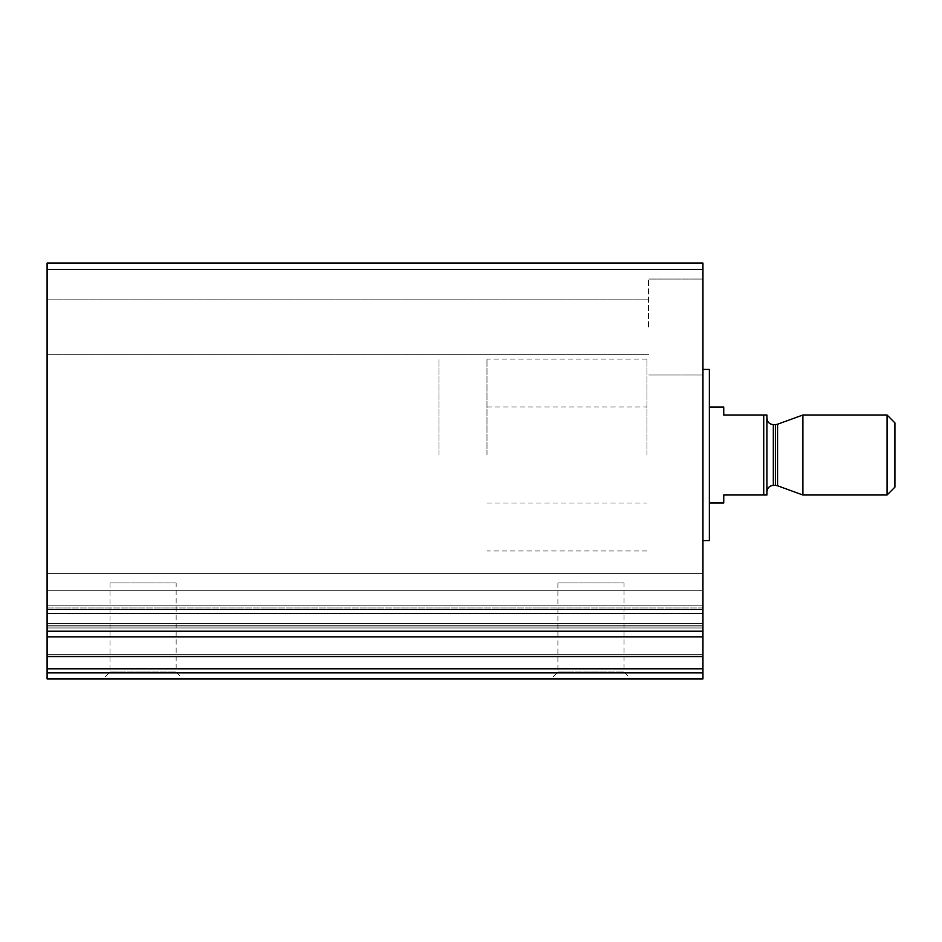 <?xml version="1.0" encoding="UTF-8"?>
<svg xmlns="http://www.w3.org/2000/svg" width="942" height="942" viewBox="0 0 942 942"><rect width="100%" height="100%" fill="white"/><g stroke="black" fill="none" stroke-linecap="round" stroke-linejoin="round"><path stroke-width="0.71" stroke-dasharray="4.71 3.53" d="M47.1 269.447L47.1 678.947L702.944 678.947L702.944 263.053L47.1 263.053L47.1 269.447L702.944 269.447M702.944 656.574L702.944 605.164L702.944 656.574L47.1 656.574M47.1 654.337L47.1 605.164L47.1 654.337L702.944 654.337L47.1 654.337M702.944 605.164L702.944 573.643L702.944 605.164L47.1 605.164L47.1 573.643L47.1 605.164L702.944 605.164M47.1 607.979L47.1 573.643L47.1 626.018L47.1 607.979L702.944 607.979L702.944 573.643L702.944 626.018L702.944 607.979L47.1 607.979M47.1 625.865L702.944 626.018L47.1 625.865M183.066 678.947L103.09 678.947L183.066 678.947L176.142 672.023L110.014 672.023L176.142 672.023L176.142 582.968L110.014 582.968L176.142 582.968M630.963 678.947L550.976 678.947L630.963 678.947L624.04 672.023L557.911 672.023L624.04 672.023L624.04 582.968L557.911 582.968L624.04 582.968M47.1 327.039L47.1 299.839L47.1 327.039M702.944 455.01L702.944 369.429L702.944 455.01M702.944 327.039L702.944 279.044L702.944 327.039M648.555 327.039L648.555 279.044L648.555 327.039M709.35 369.429L709.35 540.578M709.35 455.01L709.35 407.015L709.35 455.01M439.007 455.01L439.007 359.032L439.007 455.01M646.954 455.01L646.954 359.032L646.954 455.01M763.726 494.997L763.726 415.01L766.929 415.01L766.929 494.997L723.739 494.997L723.739 502.993M766.929 455.01L766.929 418.213L766.929 455.01M486.99 455.01L486.99 359.032L486.99 455.01M763.726 415.01L723.739 415.01L723.739 407.015M894.9 422.864L894.9 487.144M887.058 415.01L887.058 494.997M802.878 415.01L802.878 494.997M47.1 636.851L702.944 636.851M47.1 631.211L702.944 631.211M47.1 613.525L702.944 613.525L47.1 613.525M47.1 609.509L702.944 609.509L47.1 609.509M47.1 590.764L702.944 590.764L47.1 590.764M47.1 623.427L702.944 623.427L47.1 623.427M47.1 627.961L702.944 627.961L47.1 627.961M47.1 672.871L702.944 672.871M47.1 668.796L702.944 668.796M47.1 656.35L702.944 656.35M777.574 424.23L777.574 485.778M775.384 424.607L775.384 485.401M773.323 424.607L773.323 485.401M47.1 573.643L702.944 573.643L47.1 573.643M47.1 626.018L702.944 626.018L47.1 626.018M47.1 625.723L702.944 625.723L47.1 625.723M702.944 279.044L648.555 279.044L702.944 279.044M702.944 375.022L648.555 375.022L702.944 375.022M648.555 299.839L47.1 299.839L648.555 299.839M648.555 354.227L47.1 354.227L648.555 354.227M557.911 582.968L557.911 672.023L550.976 678.947M110.014 582.968L110.014 672.023L103.09 678.947M646.954 359.032L486.99 359.032M646.954 550.976L486.99 550.976M486.99 407.015L646.954 407.015M486.99 502.993L646.954 502.993"/><path stroke-width="1.41" d="M47.1 672.871L47.1 263.053L702.944 263.053L702.944 678.947L47.1 678.947L47.1 672.871L702.944 672.871M702.944 540.578L709.35 540.578L709.35 369.429L702.944 369.429M763.726 415.01L763.726 494.997L766.929 494.997L766.929 415.01L723.739 415.01L723.739 407.015L709.35 407.015M763.726 494.997L723.739 494.997L723.739 502.993L709.35 502.993M887.058 494.997L894.9 487.144L894.9 422.864L887.058 415.01L802.878 415.01L802.878 494.997L887.058 494.997L887.058 415.01M47.1 269.447L702.944 269.447M47.1 631.211L702.944 631.211M47.1 636.851L702.944 636.851M47.1 656.35L702.944 656.35M47.1 668.796L702.944 668.796M777.574 424.23L775.384 424.607L775.384 485.401L777.574 485.778L777.574 424.23L802.878 415.01M775.384 485.401L773.323 485.401L773.323 424.607C769.473 424.265 767.341 422.134 766.929 418.213M47.1 656.574L702.944 656.574M777.574 485.778L802.878 494.997M775.384 424.607L773.323 424.607M773.323 485.401C769.473 485.742 767.341 487.874 766.929 491.795"/></g></svg>

